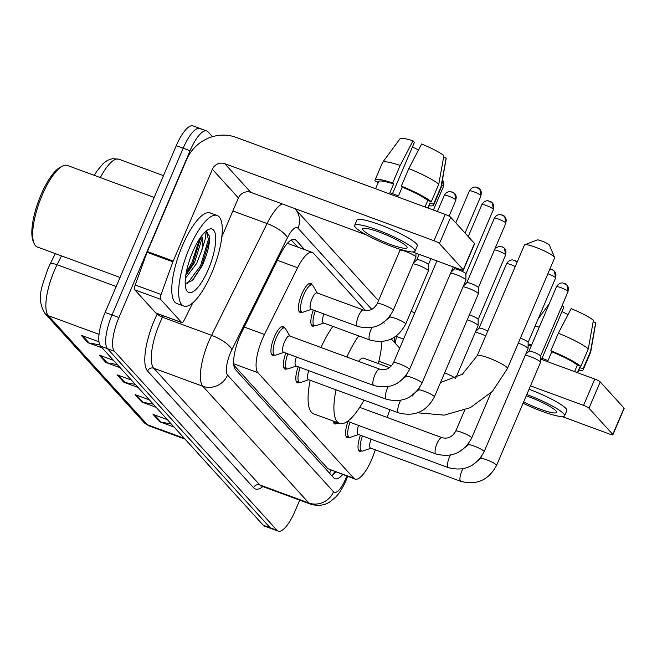 <?xml version="1.0" encoding="UTF-8"?>
<svg xmlns="http://www.w3.org/2000/svg" width="657" height="657" viewBox="0 0 657 657"><rect width="100%" height="100%" fill="white"/><g stroke="black" fill="none" stroke-linecap="round" stroke-linejoin="round"><path stroke-width="0.99" d="M301.965 312.067A15.448 4.796 -69.8 0 1 300.068 312.395A15.448 4.796 -69.8 0 1 301.809 293.942A15.448 4.796 -69.8 0 1 310.745 283.397A15.448 4.796 -69.8 0 1 311.976 284.883M274.478 355.084A15.448 4.796 -69.8 0 1 272.581 355.412A15.448 4.796 -69.8 0 1 274.322 336.959A15.448 4.796 -69.8 0 1 283.257 326.414A15.448 4.796 -69.8 0 1 284.489 327.9M365.506 310.531L313.52 253.29A28.965 9.001 110.2 0 0 312.297 252.444A28.965 9.001 110.2 0 0 297.605 267.744L264.475 334.487A28.965 9.001 110.2 0 0 262.422 338.946A28.965 9.001 110.2 0 0 257.93 372.7L353.795 478.255A28.965 9.001 110.2 0 0 355.018 479.101A28.965 9.001 110.2 0 0 373.611 454.652L375.352 449.856M233.818 365.128L327.9 468.72L355.018 479.101M399.702 348.185L391.334 338.963M387.129 417.45L389.954 409.664M314.407 325.765A15.448 4.796 -69.8 0 1 312.502 326.094A15.448 4.796 -69.8 0 1 313.29 310.063M286.92 368.774A15.448 4.796 -69.8 0 1 285.015 369.103A15.448 4.796 -69.8 0 1 285.803 353.08M299.354 382.473A15.448 4.796 -69.8 0 1 297.457 382.801A15.448 4.796 -69.8 0 1 298.245 366.77M336.671 423.56A15.448 4.796 -69.8 0 1 334.774 423.888A15.448 4.796 -69.8 0 1 333.222 421.047M349.113 437.258A15.448 4.796 -69.8 0 1 347.208 437.587A15.448 4.796 -69.8 0 1 347.996 421.556M361.547 450.948A15.448 4.796 -69.8 0 1 359.65 451.277A15.448 4.796 -69.8 0 1 360.438 435.254M304.593 249.603L296.052 240.199A28.965 9.001 110.2 0 0 294.829 239.353A28.965 9.001 110.2 0 0 280.137 254.661L242.047 331.415A28.965 9.001 110.2 0 0 239.994 335.875A28.965 9.001 110.2 0 0 235.493 369.628L333.838 477.91A28.965 9.001 110.2 0 0 335.054 478.756A28.965 9.001 110.2 0 0 342.683 474.559M299.715 500.158L294.944 511.343A28.965 9.001 -69.8 0 1 278.198 531.111A28.965 9.001 -69.8 0 1 276.975 530.265L114.417 351.281A28.965 9.001 -69.8 0 1 118.917 317.528L190.062 150.732A28.965 9.001 -69.8 0 1 206.807 130.965A28.965 9.001 -69.8 0 1 208.031 131.811L212.457 136.697M278.198 531.111L271.308 528.573A28.965 9.001 -69.8 0 1 270.084 527.727L107.526 348.744A28.965 9.001 -69.8 0 1 112.027 314.99L183.172 148.195A28.965 9.001 -69.8 0 1 199.917 128.427A28.965 9.001 -69.8 0 1 201.141 129.273M335.793 472.022A28.965 9.001 -69.8 0 1 331.736 475.594M291.265 239.977L297.703 247.065M199.917 128.427L193.027 125.889A28.965 9.001 -69.8 0 0 176.281 145.657L105.136 312.453A28.965 9.001 -69.8 0 0 100.636 346.206L263.194 525.189A28.965 9.001 -69.8 0 0 264.418 526.035L271.308 528.573A28.965 9.001 -69.8 0 1 270.084 527.727L107.526 348.744A28.965 9.001 -69.8 0 1 112.027 314.99L183.172 148.195A28.965 9.001 -69.8 0 1 199.917 128.427L206.807 130.965M171.222 423.921L161.022 422.131A7.728 7.252 137.8 0 1 159.782 421.802L174.072 427.058M167.338 419.642L153.048 414.386L159.782 421.802M153.253 404.137L143.062 402.355A7.728 7.252 137.8 0 1 141.822 402.018L156.111 407.283M149.377 399.867L135.087 394.602L141.822 402.018M99.79 344.884L89.18 343.028A7.728 7.252 137.8 0 1 87.939 342.691L102.229 347.955M98.969 341.821L81.197 335.275L87.939 342.691M117.332 364.586L107.14 362.804A7.728 7.252 137.8 0 1 105.9 362.467L120.19 367.731M113.456 360.315L99.166 355.051L105.9 362.467M135.293 384.361L125.101 382.579A7.728 7.252 137.8 0 1 123.861 382.243L138.151 387.507M131.416 380.091L117.127 374.827L123.861 382.243M156.21 313.11A4.829 1.503 -69.8 0 1 155.964 313.085A4.829 1.503 -69.8 0 1 155.766 312.946L181.603 322.464L160.612 299.346L134.767 289.827A4.829 1.503 -69.8 0 1 135.211 284.982L147.078 252.329A4.829 1.503 -69.8 0 1 147.39 251.549L186.539 159.758A38.623 36.242 137.8 0 1 235.97 137.329L445.249 214.412A4.829 0.731 23.1 0 1 450.686 217.237L439.451 243.575A4.829 0.731 -156.9 0 0 434.022 240.749L224.735 163.667A9.658 9.058 -42.2 0 0 212.375 169.276L173.226 261.067A4.829 1.503 110.2 0 0 172.914 261.847L161.047 294.5A4.829 1.503 110.2 0 0 160.612 299.346M155.766 312.946L134.767 289.827M412.621 251.951L460.064 269.427A4.829 0.731 -156.9 0 0 463.382 270.084A4.829 0.731 -156.9 0 0 463.251 269.781L474.485 243.443L450.686 217.237M474.485 243.443A4.829 0.731 23.1 0 1 474.617 243.747L463.382 270.084M463.251 269.781L439.451 243.575M366.499 234.968L250.777 192.345A9.658 9.058 -42.2 0 0 238.417 197.954L221.844 236.824M181.603 322.464A4.829 1.503 110.2 0 0 181.808 322.603A4.829 1.503 110.2 0 0 184.256 320.049L192.813 302.803M406.379 246.211A24.137 3.671 -156.9 0 0 382.735 233.44A24.137 3.671 -156.9 0 0 362.648 228.808A24.137 3.671 -156.9 0 0 363.321 230.344A24.137 3.671 -156.9 0 0 386.965 243.115A24.137 3.671 -156.9 0 0 407.053 247.746A24.137 3.671 -156.9 0 0 406.379 246.211M392.508 193.675L414.395 142.364L413.007 140.844L400.179 165.424L392.689 182.983L393.6 183.985A28.005 4.254 -156.9 0 0 378.563 181.644L375.541 188.74M428.159 208.121L430.08 203.613A28.005 4.254 -156.9 0 0 430.048 202.923L433.538 204.212L441.028 186.654L446.144 158.066L443.623 157.138M427.879 208.014L430.048 202.923M415.052 251.155L417.294 245.89A32.834 4.993 -156.9 0 0 416.382 243.796A32.834 4.993 -156.9 0 0 384.222 226.427A32.834 4.993 -156.9 0 0 356.899 220.128L354.657 225.4A32.834 4.993 -156.9 0 0 355.568 227.494A32.834 4.993 -156.9 0 0 387.729 244.856A32.834 4.993 -156.9 0 0 415.052 251.155A32.834 4.993 -156.9 0 0 414.132 249.06A32.834 4.993 -156.9 0 0 381.98 231.699A32.834 4.993 -156.9 0 0 354.657 225.4M378.317 182.227L375.106 181.045A31.864 4.845 -156.9 0 1 375.016 180.125A31.864 4.845 -156.9 0 1 392.689 182.983M377.956 182.096L377.709 183.648M429.177 205.74A31.864 4.845 -156.9 0 0 433.636 205.132A31.864 4.845 -156.9 0 0 433.538 204.212M400.179 165.424A31.864 4.845 -156.9 0 0 382.588 162.419A31.864 4.845 -156.9 0 0 382.505 162.566L375.016 180.125M433.636 205.132L441.118 187.574A31.864 4.845 -156.9 0 0 441.167 187.409A31.864 4.845 -156.9 0 0 441.028 186.654M413.007 140.844A25.106 3.819 -156.9 0 0 400.023 138.767L382.588 162.419M441.167 187.409L446.177 158.452A25.106 3.819 -156.9 0 0 446.144 158.066M412.456 146.897A19.316 2.932 -156.9 0 0 418.525 149.944M438.786 184.182A31.864 4.845 -156.9 0 0 408.794 168.594L421.622 144.014A25.106 3.819 -156.9 0 1 443.894 155.594L438.786 184.182L431.296 201.74L427.806 200.451L425.03 206.963M427.806 200.451A28.005 4.254 -156.9 0 0 402.215 187.155L401.304 186.153L408.794 168.594M393.6 183.985L389.856 192.764A28.005 4.254 -156.9 0 1 398.471 195.934L402.215 187.155M431.296 201.74A31.864 4.845 -156.9 0 0 401.304 186.153M120.059 277.459L37.309 246.983A43.452 13.501 -69.8 0 1 33.992 243.221L33.08 240.938A41.522 12.902 -69.8 0 1 40.948 194.94A41.522 12.902 -69.8 0 1 60.206 167.297L62.374 166.147A43.452 13.501 -69.8 0 1 67.343 165.433L154.198 197.42M33.992 243.221A43.452 13.501 -69.8 0 1 42.22 195.08A43.452 13.501 -69.8 0 1 62.374 166.147M211.685 273.131A48.281 14.996 -69.8 0 1 183.771 306.072A48.281 14.996 -69.8 0 1 189.232 248.412A48.281 14.996 -69.8 0 1 217.147 215.463A48.281 14.996 -69.8 0 1 211.685 273.131M183.771 306.072L176.881 303.534A48.281 14.996 -69.8 0 1 182.342 245.874A48.281 14.996 -69.8 0 1 210.256 212.925L217.147 215.463M185.2 283.709L192.673 280.309L201.97 266.118C207.489 253.955 209.977 243.985 209.443 236.216L206.659 231.757L205.551 231.576M205.009 232.077L205.567 238.039L201.74 250.44A24.137 7.498 -69.8 0 0 201.535 236.068M192.6 252.116A33.794 10.496 -69.8 0 1 208.277 229.613A33.794 10.496 -69.8 0 1 208.318 269.419A33.794 10.496 -69.8 0 1 186.202 289.556A33.794 10.496 -69.8 0 1 192.6 252.116M192.082 280.884L201.625 266.2L209.509 239.846L209.443 236.216M185.775 275.398L194.488 262.685L201.223 241.119L201.001 236.783M185.422 278.223L196.64 263.473L201.74 250.44M185.849 274.897L193.01 263.03L200.878 236.955M186.284 272.441L191.934 262.636L199.588 238.844M187.155 283.865L200.549 265.806L208.433 239.452L206.429 231.683M524.754 244.782L537.18 239.953A6.759 1.027 23.1 0 1 543.15 241.562A6.759 1.027 23.1 0 1 549.293 244.938A6.759 1.027 23.1 0 1 549.466 245.192L554.59 257.511A16.417 2.497 -156.9 0 0 554.163 256.895A16.417 2.497 -156.9 0 0 539.249 248.683A16.417 2.497 -156.9 0 0 524.754 244.782A16.417 2.497 -156.9 0 0 524.417 245.061L477.237 355.667A16.417 2.497 23.1 0 1 490.902 358.821A16.417 2.497 23.1 0 1 506.982 367.501A16.417 2.497 23.1 0 1 507.442 368.552L554.615 257.938A16.417 2.497 -156.9 0 0 554.59 257.511M364.003 400.105A53.11 16.499 -69.8 0 1 339.554 423.379A53.11 16.499 -69.8 0 1 336.039 389.806M339.554 423.379L313.718 413.861A53.11 16.499 -69.8 0 1 310.203 380.296M389.47 367.674L363.584 358.139A16.417 5.1 110.2 0 0 358.574 361.358M346.839 357.038A53.11 16.499 -69.8 0 1 358.722 335.908M381.873 341.574A53.11 16.499 -69.8 0 1 378.309 363.567M321.002 347.52A53.11 16.499 -69.8 0 1 332.885 326.389M409.5 369.521C401.575 384.255 389.667 389.576 373.784 385.487L283.528 352.242A8.689 2.702 -69.8 0 1 284.506 341.862A8.689 2.702 -69.8 0 1 289.532 335.932L379.795 369.177C385.552 370.704 390.127 368.544 393.51 362.705A8.689 1.322 23.1 0 1 400.745 364.372A8.689 1.322 23.1 0 1 409.254 368.971A8.689 1.322 23.1 0 1 409.368 369.103A8.689 1.322 23.1 0 1 409.5 369.521L453.264 266.923M283.84 352.357L275.825 355.1A14.487 4.5 -69.8 0 1 274.634 355.141A14.487 4.5 -69.8 0 1 276.269 337.838A14.487 4.5 -69.8 0 1 284.645 327.958A14.487 4.5 -69.8 0 1 285.524 328.755L289.852 336.047M397.263 383.302L405.952 376.404A8.689 1.322 23.1 0 1 413.179 378.071A8.689 1.322 23.1 0 1 421.695 382.661A8.689 1.322 23.1 0 1 421.802 382.801A8.689 1.322 23.1 0 1 421.934 383.22C414.009 397.953 402.109 403.275 386.226 399.177L295.962 365.933A8.689 2.702 -69.8 0 1 296.389 356.973M296.282 366.048L288.259 368.799A14.487 4.5 -69.8 0 1 287.076 368.832A14.487 4.5 -69.8 0 1 287.807 353.819M450.612 273.131A8.689 1.322 23.1 0 1 455.884 274.527A8.689 1.322 23.1 0 1 465.657 279.603A8.689 1.322 23.1 0 1 465.912 280.071A8.689 1.322 23.1 0 1 465.895 280.161L421.934 383.22M454.373 269.017A6.274 0.953 23.1 0 1 454.414 268.968A6.274 0.953 23.1 0 1 458.693 269.871A6.274 0.953 23.1 0 1 465.747 273.542A6.274 0.953 23.1 0 1 465.936 273.887A6.274 0.953 23.1 0 1 465.92 273.944L493.407 209.509L492.282 202.824A6.274 5.888 137.8 0 1 493.235 209.107A6.274 0.953 23.1 0 1 493.407 209.509M409.697 396.992L418.386 390.094A8.689 1.322 23.1 0 1 425.621 391.761A8.689 1.322 23.1 0 1 434.129 396.36A8.689 1.322 23.1 0 1 434.244 396.491A8.689 1.322 23.1 0 1 434.376 396.918C426.45 411.652 414.542 416.965 398.659 412.875L308.404 379.631A8.689 2.702 -69.8 0 1 308.823 370.671M308.716 379.746L300.701 382.497A14.487 4.5 -69.8 0 1 299.51 382.53A14.487 4.5 -69.8 0 1 300.249 367.509M463.054 286.83A8.689 1.322 23.1 0 1 468.318 288.218A8.689 1.322 23.1 0 1 478.091 293.301A8.689 1.322 23.1 0 1 478.353 293.769A8.689 1.322 23.1 0 1 478.337 293.851L434.376 396.918M466.815 282.715A6.274 0.953 23.1 0 1 466.848 282.666A6.274 0.953 23.1 0 1 471.126 283.569A6.274 0.953 23.1 0 1 478.189 287.24A6.274 0.953 23.1 0 1 478.37 287.577A6.274 0.953 23.1 0 1 478.362 287.643M339.094 423.215L338.018 423.584A14.487 4.5 -69.8 0 1 336.827 423.617A14.487 4.5 -69.8 0 1 335.571 421.909M459.457 451.778L468.145 444.879A8.689 1.322 23.1 0 1 475.372 446.546A8.689 1.322 23.1 0 1 483.889 451.145A8.689 1.322 23.1 0 1 483.995 451.277A8.689 1.322 23.1 0 1 484.127 451.696C476.202 466.429 464.302 471.751 448.419 467.661L358.155 434.417A8.689 2.702 -69.8 0 1 358.582 425.457M358.476 434.532L350.452 437.275A14.487 4.5 -69.8 0 1 349.269 437.316A14.487 4.5 -69.8 0 1 350 422.295M518.299 343.085A8.689 1.322 23.1 0 1 527.85 348.079A8.689 1.322 23.1 0 1 528.105 348.555A8.689 1.322 23.1 0 1 528.088 348.637L484.127 451.696M520.393 338.174A6.274 0.953 23.1 0 1 520.886 338.355A6.274 0.953 23.1 0 1 527.941 342.026A6.274 0.953 23.1 0 1 528.129 342.363A6.274 0.953 23.1 0 1 528.113 342.42M471.89 465.476L480.579 458.578A8.689 1.322 23.1 0 1 487.814 460.245A8.689 1.322 23.1 0 1 496.322 464.836A8.689 1.322 23.1 0 1 496.437 464.975A8.689 1.322 23.1 0 1 496.569 465.394C488.644 480.127 476.736 485.449 460.861 481.351L370.597 448.107A8.689 2.702 -69.8 0 1 371.016 439.147M370.909 448.222L362.894 450.973A14.487 4.5 -69.8 0 1 361.703 451.006A14.487 4.5 -69.8 0 1 362.442 435.993M525.247 355.306A8.689 1.322 23.1 0 1 530.511 356.702A8.689 1.322 23.1 0 1 540.284 361.777A8.689 1.322 23.1 0 1 540.547 362.245A8.689 1.322 23.1 0 1 540.53 362.336L496.569 465.394M529.008 351.191A6.274 0.953 23.1 0 1 529.041 351.142A6.274 0.953 23.1 0 1 533.32 352.045A6.274 0.953 23.1 0 1 540.383 355.716A6.274 0.953 23.1 0 1 540.563 356.061A6.274 0.953 23.1 0 1 540.555 356.119M357.523 326.357L311.016 309.225A8.689 2.702 -69.8 0 1 311.993 298.845A8.689 2.702 -69.8 0 1 317.019 292.915L363.526 310.047C369.291 311.574 373.858 309.414 377.249 303.575A8.689 1.322 23.1 0 1 383.22 304.758A8.689 1.322 23.1 0 1 393.1 309.973A8.689 1.322 23.1 0 1 393.231 310.391C385.306 325.125 373.406 330.446 357.523 326.357A8.689 2.702 -69.8 0 1 357.285 326.225A8.689 2.702 -69.8 0 1 358.508 315.976A8.689 2.702 -69.8 0 1 363.526 310.047M377.249 303.575L399.941 250.374A8.689 1.322 23.1 0 1 399.99 250.309A8.689 1.322 23.1 0 1 405.911 251.565A8.689 1.322 23.1 0 1 415.938 257.109A8.689 1.322 23.1 0 1 415.922 257.199L393.231 310.391M311.328 309.34L303.312 312.091A14.487 4.5 -69.8 0 1 302.121 312.124A14.487 4.5 -69.8 0 1 303.756 294.821A14.487 4.5 -69.8 0 1 312.132 284.941A14.487 4.5 -69.8 0 1 313.011 285.738L317.339 293.03M380.994 324.172L389.683 317.274A8.689 1.322 23.1 0 1 395.654 318.456A8.689 1.322 23.1 0 1 405.541 323.671A8.689 1.322 23.1 0 1 405.673 324.09C397.748 338.823 385.84 344.145 369.957 340.047L323.449 322.916A8.689 2.702 -69.8 0 1 323.876 313.964M413.081 263.868A8.689 1.322 23.1 0 1 418.345 265.256A8.689 1.322 23.1 0 1 428.38 270.807A8.689 1.322 23.1 0 1 428.364 270.889L405.673 324.09M323.77 323.039L315.746 325.782A14.487 4.5 -69.8 0 1 314.563 325.815A14.487 4.5 -69.8 0 1 315.294 310.802M416.842 259.753A6.274 0.953 23.1 0 1 416.875 259.704A6.274 0.953 23.1 0 1 421.153 260.607A6.274 0.953 23.1 0 1 428.216 264.278A6.274 0.953 23.1 0 1 428.397 264.615A6.274 0.953 23.1 0 1 428.389 264.681M467.291 319.745A8.689 1.322 23.1 0 1 468.104 320.041A8.689 1.322 23.1 0 1 478.132 325.593A8.689 1.322 23.1 0 1 478.115 325.675L455.671 378.292M469.369 314.867A6.274 0.953 23.1 0 1 470.913 315.393A6.274 0.953 23.1 0 1 477.968 319.064A6.274 0.953 23.1 0 1 478.156 319.401A6.274 0.953 23.1 0 1 478.14 319.458M378.859 361.342A8.689 2.702 -69.8 0 1 379.212 361.391L391.465 365.9M475.274 332.343A8.689 1.322 23.1 0 1 480.538 333.74A8.689 1.322 23.1 0 1 485.663 335.924M515.236 266.586A6.274 0.953 23.1 0 0 506.522 263.794L479.052 328.204A6.274 0.953 23.1 0 1 479.068 328.18A6.274 0.953 23.1 0 1 483.347 329.083A6.274 0.953 23.1 0 1 487.749 331.021M377.964 300.101A38.623 36.242 137.8 0 1 378.687 300.208M411.085 311.402L414.805 312.773M540.555 359.083L594.79 379.056A4.829 0.731 23.1 0 1 600.219 381.881L588.984 408.219A4.829 0.731 -156.9 0 0 583.556 405.394L530.495 385.856M562.154 416.595L609.597 434.072A4.829 0.731 -156.9 0 0 612.915 434.729A4.829 0.731 -156.9 0 0 612.784 434.425L624.019 408.087L600.219 381.881M624.019 408.087A4.829 0.731 23.1 0 1 624.15 408.391L612.915 434.729M612.784 434.425L588.984 408.219M403.579 339.111L396.467 336.491M523.629 401.944A24.137 3.671 -156.9 0 0 556.594 412.391A24.137 3.671 -156.9 0 0 555.921 410.855A24.137 3.671 -156.9 0 0 526.232 395.843M542.041 358.32L563.928 307.008L562.54 305.489L560.396 309.603M577.692 372.765L579.614 368.265A28.005 4.254 -156.9 0 0 579.581 367.575L583.071 368.856L590.561 351.298L595.677 322.71L593.156 321.782M577.413 372.659L579.581 367.575M523.079 403.25A32.834 4.993 -156.9 0 0 564.585 415.807L566.827 410.535A32.834 4.993 -156.9 0 0 565.915 408.44A32.834 4.993 -156.9 0 0 529.041 389.264M564.585 415.807A32.834 4.993 -156.9 0 0 563.665 413.713A32.834 4.993 -156.9 0 0 526.791 394.537M531.357 345.681A28.005 4.254 -156.9 0 0 528.113 346.255M531.8 344.654A31.864 4.845 -156.9 0 0 528.121 344.063M578.71 370.384A31.864 4.845 -156.9 0 0 583.17 369.776A31.864 4.845 -156.9 0 0 583.071 368.856M539.29 327.096A31.864 4.845 -156.9 0 0 534.921 326.463M583.17 369.776L590.659 352.218A31.864 4.845 -156.9 0 0 590.709 352.053A31.864 4.845 -156.9 0 0 590.561 351.298M590.709 352.053L595.71 323.096A25.106 3.819 -156.9 0 0 595.677 322.71M561.99 311.549A19.316 2.932 -156.9 0 0 568.059 314.588M588.319 348.826A31.864 4.845 -156.9 0 0 558.327 333.239L571.155 308.659A25.106 3.819 -156.9 0 1 593.427 320.238L588.319 348.826L580.829 366.384L577.339 365.103L574.563 371.607M577.339 365.103A28.005 4.254 -156.9 0 0 551.749 351.799L550.837 350.797L558.327 333.239M540.563 357.802A28.005 4.254 -156.9 0 1 548.004 360.578L551.749 351.799M580.829 366.384A31.864 4.845 -156.9 0 0 550.837 350.797M244.223 327.03L264.475 334.487M331.029 470.264A28.965 27.183 137.8 0 1 329.535 473.171M233.687 363.773L257.93 372.7M277.344 260.287L297.605 267.744M327.9 468.72L353.795 478.255M371.788 309.398L298.015 228.176A19.316 6.003 110.2 0 0 287.405 237.809L231.929 349.606A19.316 6.003 110.2 0 0 230.558 352.579A19.316 6.003 110.2 0 0 227.56 375.081L333.534 491.764A19.316 6.003 110.2 0 0 345.516 479.15A19.316 6.003 110.2 0 0 346.74 476.054M347.676 476.284L346.05 480.382C342.839 487.74 339.332 493.35 335.546 497.218L329.954 501.817C327.802 503.328 320.83 507.294 310.449 504.108A38.623 11.998 -69.8 0 1 308.823 502.983L202.849 386.291A38.623 11.998 -69.8 0 1 208.844 341.287A38.623 11.998 -69.8 0 1 211.579 335.341L162.484 317.265A38.623 11.998 110.2 0 0 159.75 323.211A38.623 11.998 110.2 0 0 153.754 368.216L259.729 484.899A38.623 11.998 110.2 0 0 261.355 486.024L261.272 485.991M262.857 486.582A43.452 13.501 -69.8 0 1 253.553 487.699L147.579 371.016A4.829 4.533 137.8 0 1 153.754 368.216L202.849 386.291A19.316 18.117 -42.2 0 0 227.56 375.081M147.579 371.016A43.452 13.501 -69.8 0 1 154.321 320.386A43.452 13.501 -69.8 0 1 157.401 313.693L157.434 313.627M190.062 150.732L176.281 145.657M118.917 317.528L105.136 312.453M114.417 351.281L100.636 346.206M276.975 530.265L263.194 525.189M231.929 349.606A19.316 6.036 -153.6 0 0 211.579 335.341L267.062 223.552L232.874 210.963M287.405 237.809A19.316 6.036 -153.6 0 0 267.062 223.552A38.623 11.998 -69.8 0 1 282.067 203.867M163.232 315.762L162.484 317.265A4.829 1.511 26.4 0 1 157.401 313.693M333.534 491.764A19.316 18.117 -42.2 0 1 308.823 502.983L259.729 484.899A4.829 4.533 137.8 0 0 253.553 487.699M394.307 342.24A19.316 6.003 110.2 0 0 394.594 337.156M384.222 323.096L383.639 322.447M298.015 228.176A19.316 18.117 -42.2 0 0 295.092 208.844L294.837 208.573M293.351 239.205L296.052 240.199M61.462 255.877L57.069 264.73A38.623 11.998 110.2 0 0 54.326 270.676A38.623 11.998 110.2 0 0 48.331 315.68A9.658 9.058 137.8 0 1 44.931 313.397C35.667 297.859 42.467 285.935 47.69 269.362L49.981 264.401A9.658 3.022 -153.6 0 0 49.924 264.533M55.328 253.618L49.981 264.401A9.658 3.022 -153.6 0 1 57.069 264.73L116.199 286.509M94.296 175.362L97.031 170.91L103.305 163.396L107.551 160.324L112.388 158.633L118.892 159.224A38.623 11.998 110.2 0 0 100.34 177.587M99.026 334.356L48.331 315.68L147.349 424.701A38.623 11.998 110.2 0 0 148.975 425.835L143.94 422.418A9.658 9.058 -42.2 0 0 147.349 424.701L184.288 438.309M125.101 382.579L118.531 375.344M107.14 362.804L100.57 355.568M89.18 343.028L82.61 335.793M143.062 402.355L136.5 395.128M161.022 422.131L154.461 414.904M250.777 192.345L224.735 163.667M238.417 197.954L212.375 169.276M147.39 251.549L173.226 261.067M434.022 240.749L445.249 214.412M172.914 261.847L147.078 252.329M135.211 284.982L161.047 294.5M413.179 394.635A16.417 5.1 110.2 0 0 412.711 396.031M477.631 187.647A6.274 5.888 137.8 0 1 479.84 189.134L475.709 187.097C476.136 186.99 472.013 186.383 469.418 190.891A6.274 0.953 23.1 0 1 474.641 192.09A6.274 0.953 23.1 0 1 480.793 195.416A6.274 0.953 23.1 0 1 480.965 195.811L465.074 233.079M480.965 195.811L479.84 189.134A6.274 5.888 137.8 0 1 480.793 195.416M373.784 385.487A8.689 2.702 -69.8 0 1 373.554 385.355A8.689 2.702 -69.8 0 1 374.769 375.106A8.689 2.702 -69.8 0 1 379.795 369.177M490.065 201.338A6.274 5.888 137.8 0 1 492.282 202.824L488.151 200.787C488.578 200.681 484.455 200.073 481.86 204.582A6.274 0.953 23.1 0 1 487.083 205.789A6.274 0.953 23.1 0 1 493.235 209.107M386.226 399.177A8.689 2.702 -69.8 0 1 385.996 399.045A8.689 2.702 -69.8 0 1 387.211 388.796A8.689 2.702 -69.8 0 1 388.246 386.645M502.506 215.036A6.274 5.888 137.8 0 1 504.716 216.523L500.593 214.486C501.012 214.379 496.889 213.771 494.294 218.28A6.274 0.953 23.1 0 1 499.525 219.487A6.274 0.953 23.1 0 1 505.668 222.805A6.274 0.953 23.1 0 1 505.841 223.208L478.37 287.61M505.841 223.208L504.716 216.523A6.274 5.888 137.8 0 1 505.668 222.805M398.659 412.875A8.689 2.702 -69.8 0 1 398.429 412.744A8.689 2.702 -69.8 0 1 399.645 402.495A8.689 2.702 -69.8 0 1 400.688 400.343M347.479 421.367L435.977 453.962A8.689 2.702 -69.8 0 1 435.747 453.831A8.689 2.702 -69.8 0 1 436.962 443.582A8.689 2.702 -69.8 0 1 441.989 437.652C447.746 439.18 452.32 437.02 455.703 431.181A8.689 1.322 23.1 0 1 462.939 432.848A8.689 1.322 23.1 0 1 471.447 437.447A8.689 1.322 23.1 0 1 471.562 437.578A8.689 1.322 23.1 0 1 471.693 438.005L490.919 392.927M547.881 273.739A6.274 0.953 23.1 0 1 555.428 277.591A6.274 0.953 23.1 0 1 555.6 277.985L528.129 342.396L528.105 348.555M552.258 269.822A6.274 5.888 137.8 0 1 555.428 277.591M448.419 467.661A8.689 2.702 -69.8 0 1 448.189 467.529A8.689 2.702 -69.8 0 1 449.404 457.28A8.689 2.702 -69.8 0 1 450.439 455.12M564.7 283.512A6.274 5.888 137.8 0 1 566.909 284.998L562.786 282.97C563.205 282.863 559.082 282.247 556.495 286.756A6.274 0.953 23.1 0 1 561.719 287.963A6.274 0.953 23.1 0 1 567.862 291.281A6.274 0.953 23.1 0 1 568.034 291.683L540.563 356.094M568.034 291.683L566.909 284.998A6.274 5.888 137.8 0 1 567.862 291.281M460.861 481.351A8.689 2.702 -69.8 0 1 460.623 481.22A8.689 2.702 -69.8 0 1 461.838 470.97A8.689 2.702 -69.8 0 1 462.881 468.819M441.594 184.954A6.274 0.953 23.1 0 1 443.261 186.145A6.274 0.953 23.1 0 1 443.434 186.547L433.406 210.051M443.434 186.547L442.448 180.026A6.274 5.888 137.8 0 1 443.261 186.145M452.533 192.074A6.274 5.888 137.8 0 1 454.743 193.56L450.62 191.524C451.047 191.417 446.916 190.809 444.329 195.318A6.274 0.953 23.1 0 1 449.552 196.525A6.274 0.953 23.1 0 1 455.695 199.843A6.274 0.953 23.1 0 1 455.876 200.245L449.092 216.145M455.876 200.245L454.743 193.56A6.274 5.888 137.8 0 1 455.695 199.843M369.957 340.047A8.689 2.702 -69.8 0 1 369.727 339.915A8.689 2.702 -69.8 0 1 370.942 329.666A8.689 2.702 -69.8 0 1 371.985 327.514M494.434 249.956A6.274 0.953 23.1 0 1 500.149 251.656A6.274 0.953 23.1 0 1 505.455 254.629A6.274 0.953 23.1 0 1 505.627 255.023L478.156 319.433M502.285 246.86A6.274 5.888 137.8 0 1 505.455 254.629M444.6 372.946A8.689 1.322 23.1 0 1 445.413 373.242A8.689 1.322 23.1 0 1 455.293 378.457A8.689 1.322 23.1 0 1 455.309 378.473M514.727 260.55A6.274 5.888 137.8 0 1 517.1 262.225L514.464 260.369L512.813 260C513.24 259.893 509.109 259.285 506.522 263.794M583.556 405.394L594.79 379.056M334.84 471.669L332.721 474.945M287.438 243.287L312.297 252.444M310.449 504.108L261.355 486.024M395.325 343.356L396.532 335.801M378.481 300.668L295.092 208.844M143.94 422.418L44.931 313.397M148.975 425.835L185.011 439.106M118.892 159.224L163.486 175.649M181.808 322.603L155.964 313.085M477.237 355.667L462.405 374.235L440.51 382.522M417.606 412.801L444.28 415.142L470.387 407.644L492.422 391.383L507.442 368.552M274.634 355.141L271.341 353.926M284.645 327.958L281.352 326.743M393.51 362.705L436.93 260.903M469.418 190.891L455.786 222.854M287.076 368.832L283.783 367.624M454.414 268.968L450.973 272.294M405.952 376.404L406.749 374.523M465.936 273.887L465.912 280.071M481.86 204.582L468.227 236.553M454.997 267.563L454.389 268.992M299.51 382.53L296.225 381.315M494.294 218.28L466.823 282.691L463.407 285.984M418.386 390.094L419.191 388.221M478.37 287.577L478.353 293.769M336.827 423.617L333.534 422.402M471.693 438.005C463.768 452.739 451.86 458.052 435.977 453.962M359.716 407.348L441.989 437.652M455.703 431.181L464.655 410.19M549.794 269.247L552.463 269.83L554.475 271.308L555.6 277.985M349.269 437.316L345.976 436.1M468.145 444.879L468.942 442.999M361.703 451.006L358.418 449.799M529.041 351.142L525.6 354.468M480.579 458.578L481.384 456.697M540.563 356.061L540.547 362.245M556.495 286.756L529.016 351.167M400.819 249.504L399.99 250.309M302.121 312.124L298.828 310.909M415.955 253.183L415.938 257.109M312.132 284.941L308.839 283.725M389.683 317.274L390.488 315.393M419.141 254.358L416.858 259.729L413.442 263.022M314.563 325.815L311.27 324.607M430.935 258.702L428.397 264.648M428.397 264.615L428.38 270.807M444.329 195.318L437.414 211.529M495.041 248.535L498.975 246.35L503.065 247.172L504.502 248.346L505.627 255.023M379.532 361.506L379.023 360.66M478.156 319.401L478.132 325.593M479.068 328.18L475.635 331.506M549.162 303.945L538.157 318.867"/></g></svg>
